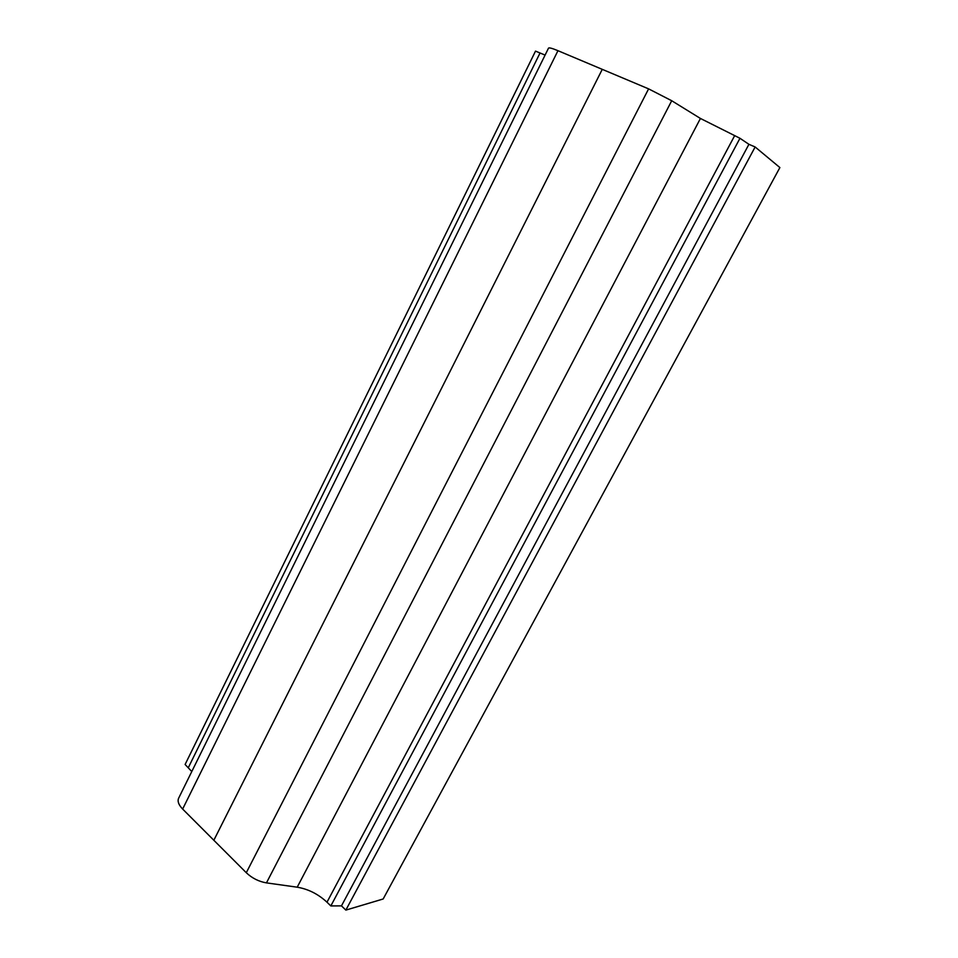 <?xml version="1.0" encoding="UTF-8"?>
<svg xmlns="http://www.w3.org/2000/svg" width="958" height="958" viewBox="0 0 958 958"><rect width="100%" height="100%" fill="white"/><g stroke="black" fill="none" stroke-linecap="round" stroke-linejoin="round"><path stroke-width="1.44" d="M330.833 905.933L739.959 138.275L700.43 118.457L671.714 100.734L648.602 88.866L557.963 50.69C552.287 48.331 549.138 47.481 548.527 48.128L178.583 798.313C177.338 801.367 178.691 804.948 182.643 809.055L246.29 872.726C252.074 878.187 258.792 881.576 266.456 882.881L297.208 887.192C308.248 889.06 318.176 894.053 326.989 902.197L330.833 905.933L341.467 905.873L345.85 910.1L383.164 898.987L779.884 167.566L755.132 146.969L345.85 910.1M739.959 138.275L748.916 144.311L341.467 905.873M748.916 144.311L755.132 146.969M534.708 52.774L188.247 758.077M545.102 55.085L535.51 51.121L185.11 764.484L191.792 771.549M671.714 100.734L266.456 882.881M648.602 88.866L246.29 872.726M700.43 118.457L297.208 887.192M734.499 135.952L326.989 902.197M540.013 53.037L188.343 767.633M557.963 50.69L182.643 809.055M602.259 69.347L213.838 840.262"/></g></svg>
